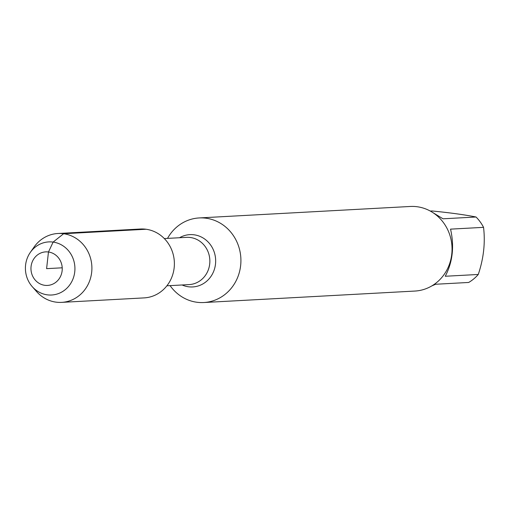 <?xml version="1.0" encoding="UTF-8"?>
<svg xmlns="http://www.w3.org/2000/svg" width="509" height="509" viewBox="0 0 509 509"><rect width="100%" height="100%" fill="white"/><g stroke="black" fill="none" stroke-linecap="round" stroke-linejoin="round"><path stroke-width="0.76" d="M167.525 238.39A42.355 39.435 86.9 0 1 199.178 217.941A42.355 39.435 86.9 0 1 240.852 258.095A42.355 39.435 86.9 0 1 203.772 302.531A42.355 39.435 86.9 0 1 196.767 302.238A42.355 39.435 86.9 0 1 170.095 285.632M203.772 302.531L414.905 291.059A42.355 39.435 -93.1 0 0 452.03 250.39A42.355 39.435 -93.1 0 0 417.316 206.762A42.355 39.435 -93.1 0 0 410.305 206.469L199.178 217.941M432.936 212.647L443.021 218.8L476.03 217.006A40.663 37.857 86.9 0 1 483.55 227.345C485.395 242.857 483.633 258.559 478.263 274.466A40.663 37.857 86.9 0 1 468.687 282.457L435.679 284.251L431.772 285.931M430.296 211.063L432.103 210.968C450.344 212.781 464.991 214.798 476.03 217.006M483.55 227.345L450.541 229.139C454.448 246.331 452.686 262.04 445.254 276.26L478.263 274.466M32.226 286.624L36.514 291.504A34.491 32.112 -93.1 0 0 55.952 302.136A34.491 32.112 -93.1 0 0 61.659 302.371L144.142 297.892A34.491 32.112 -93.1 0 0 174.371 264.782A34.491 32.112 -93.1 0 0 146.108 229.254A34.491 32.112 -93.1 0 0 140.401 229.018L57.918 233.497A34.491 32.112 -93.1 0 0 34.097 247.024L30.362 252.337A26.589 24.756 86.9 0 1 53.127 242.087A26.589 24.756 86.9 0 1 74.753 271.838A26.589 24.756 86.9 0 1 47.21 294.826A26.589 24.756 86.9 0 1 32.226 286.624A26.589 24.756 86.9 0 1 30.362 252.337M61.659 302.371A34.491 32.112 -93.1 0 0 91.849 266.194A34.491 32.112 -93.1 0 0 57.918 233.497M44.735 285.307A16.797 15.639 -93.1 0 0 60.985 262.173A16.797 15.639 -93.1 0 0 34.084 258.477A16.797 15.639 -93.1 0 0 44.735 285.307M62.219 267.804L46.599 268.65L48.47 251.993L53.127 242.087L63.625 233.733L146.108 229.254M179.537 237.735A26.194 24.387 86.9 0 1 194.19 234.814A26.194 24.387 86.9 0 1 215.492 264.12A26.194 24.387 86.9 0 1 188.362 286.764A26.194 24.387 86.9 0 1 182.107 284.976M166.888 285.803L189.113 284.601A23.656 22.027 -93.1 0 0 209.848 261.887A23.656 22.027 -93.1 0 0 190.455 237.518A23.656 22.027 -93.1 0 0 186.542 237.353L164.318 238.562"/></g></svg>
